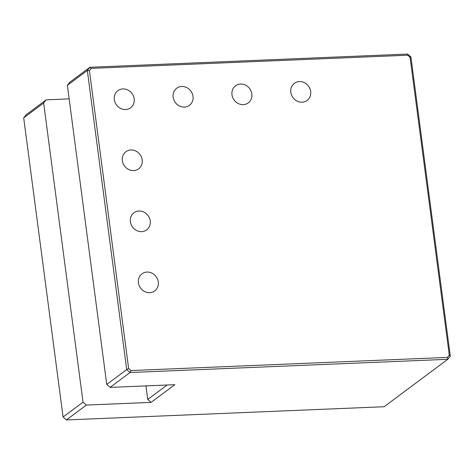 <?xml version="1.0" encoding="UTF-8"?>
<svg xmlns="http://www.w3.org/2000/svg" width="474" height="474" viewBox="0 0 474 474"><rect width="100%" height="100%" fill="white"/><g stroke="black" fill="none" stroke-linecap="round" stroke-linejoin="round"><path stroke-width="0.71" d="M106.757 384.455L126.706 369.59L87.323 70.448L67.373 85.32L106.757 384.455L110.098 387.388L130.054 372.517L130.996 370.561L447.492 357.402L449.287 355.156L410.069 57.283L407.705 55.209L91.215 68.375L89.42 70.62L128.632 368.494L130.996 370.561M145.968 385.895L147.752 399.446L167.115 385.018M147.752 399.446L151.093 402.379L86.375 405.069L83.033 402.142L43.649 103L46.191 99.824L69.157 98.87M43.649 103L23.7 117.872L26.242 114.696L46.191 99.824M410.069 57.283L410.917 56.993L450.3 356.128L449.287 355.156M86.375 405.069L66.425 419.94L384.136 406.728L447.758 359.304L450.3 356.128M128.632 368.494L126.706 369.59L130.054 372.517L447.758 359.304L447.492 357.402M138.426 282.782A10.659 9.646 -126.7 0 1 141.981 273.824A10.659 9.646 -126.7 0 1 156.088 276.609A10.659 9.646 -126.7 0 1 154.725 290.918A10.659 9.646 -126.7 0 1 144.7 291.569A10.659 9.646 -126.7 0 1 138.426 282.782M130.386 221.737A10.659 9.646 -126.7 0 1 133.946 212.773A10.659 9.646 -126.7 0 1 148.054 215.557A10.659 9.646 -126.7 0 1 146.685 229.872A10.659 9.646 -126.7 0 1 136.666 230.524A10.659 9.646 -126.7 0 1 130.386 221.737M122.351 160.686A10.659 9.646 -126.7 0 1 125.906 151.727A10.659 9.646 -126.7 0 1 140.014 154.512A10.659 9.646 -126.7 0 1 138.651 168.821A10.659 9.646 -126.7 0 1 128.626 169.473A10.659 9.646 -126.7 0 1 122.351 160.686M302.104 102.188A10.659 9.646 -126.7 0 1 291.569 95.096A10.659 9.646 -126.7 0 1 294.378 83.335A10.659 9.646 -126.7 0 1 308.479 86.12A10.659 9.646 -126.7 0 1 307.116 100.435A10.659 9.646 -126.7 0 1 302.104 102.188M243.269 104.636A10.659 9.646 -126.7 0 1 232.734 97.543A10.659 9.646 -126.7 0 1 235.542 85.782A10.659 9.646 -126.7 0 1 249.644 88.567A10.659 9.646 -126.7 0 1 248.281 102.882A10.659 9.646 -126.7 0 1 243.269 104.636M184.433 107.083A10.659 9.646 -126.7 0 1 173.899 99.99A10.659 9.646 -126.7 0 1 176.707 88.229A10.659 9.646 -126.7 0 1 190.815 91.014A10.659 9.646 -126.7 0 1 189.446 105.329A10.659 9.646 -126.7 0 1 184.433 107.083M125.598 109.53A10.659 9.646 -126.7 0 1 115.064 102.437A10.659 9.646 -126.7 0 1 117.872 90.676A10.659 9.646 -126.7 0 1 131.979 93.461A10.659 9.646 -126.7 0 1 130.611 107.776A10.659 9.646 -126.7 0 1 125.598 109.53M151.093 402.379L174.817 384.692L110.098 387.388M67.373 85.32L69.915 82.144L89.864 67.272L87.323 70.448L89.42 70.62M91.215 68.375L89.864 67.272L407.575 54.06L407.705 55.209M66.425 419.94L63.083 417.007L83.033 402.142M23.7 117.872L63.083 417.007M410.917 56.993L407.575 54.06"/></g></svg>
